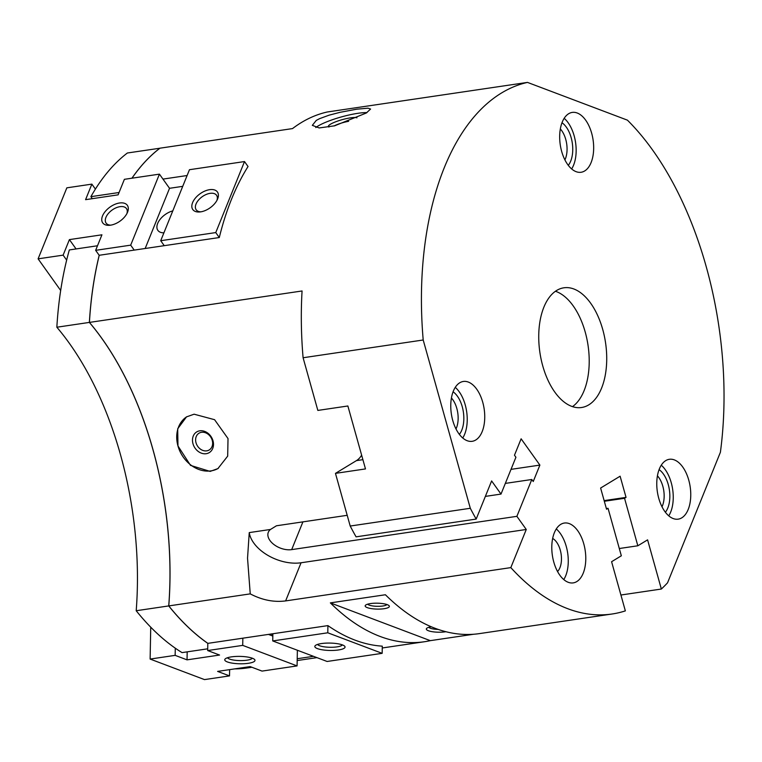 <?xml version="1.0" encoding="UTF-8"?>
<svg xmlns="http://www.w3.org/2000/svg" width="762" height="762" viewBox="0 0 762 762"><rect width="100%" height="100%" fill="white"/><g stroke="black" fill="none" stroke-linecap="round" stroke-linejoin="round"><path stroke-width="1.14" d="M657.425 475.821A20.107 11.03 -98.4 0 1 662.454 505.758A20.107 11.03 -98.4 0 1 662.007 506.778M659.082 469.621A24.203 13.278 -98.4 0 1 667.798 507.997A24.203 13.278 -98.4 0 1 665.388 512.235M688.2 509.454A30.251 16.593 -98.4 0 1 678.19 519.151A30.251 16.593 -98.4 0 1 660.111 502.453A30.251 16.593 -98.4 0 1 659.33 469.001A30.251 16.593 -98.4 0 1 669.341 459.296A30.251 16.593 -98.4 0 1 687.41 475.993A30.251 16.593 -98.4 0 1 688.2 509.454M661.264 465.211A30.251 16.593 -98.4 0 1 670.684 512.045A30.251 16.593 -98.4 0 1 668.75 515.836M451.418 397.993A20.107 11.03 -98.4 0 1 456.819 408.432A20.107 11.03 -98.4 0 1 455.99 428.949M453.076 391.792A24.203 13.278 -98.4 0 1 462.239 406.698A24.203 13.278 -98.4 0 1 459.372 434.397M452.761 420.5A30.251 16.593 -98.4 0 1 463.334 381.467A30.251 16.593 -98.4 0 1 482.746 402.288A30.251 16.593 -98.4 0 1 472.173 441.312A30.251 16.593 -98.4 0 1 452.761 420.5M455.257 387.372A30.251 16.593 -98.4 0 1 465.23 404.87A30.251 16.593 -98.4 0 1 462.734 437.998M560.337 128.94A20.107 11.03 -98.4 0 1 564.909 159.896M561.994 122.739A24.203 13.278 -98.4 0 1 572.291 142.989A24.203 13.278 -98.4 0 1 568.29 165.354M577.234 113.014A30.251 16.593 -98.4 0 1 593.56 144.361A30.251 16.593 -98.4 0 1 581.092 172.269A30.251 16.593 -98.4 0 1 576.11 171.669A30.251 16.593 -98.4 0 1 559.784 140.322A30.251 16.593 -98.4 0 1 572.243 112.414A30.251 16.593 -98.4 0 1 577.234 113.014M564.175 118.32A30.251 16.593 -98.4 0 1 571.652 168.945M588.75 404.87A60.503 33.185 -98.4 0 1 581.577 407.508A60.503 33.185 -98.4 0 1 541.115 359.254A60.503 33.185 -98.4 0 1 556.717 290.427A60.503 33.185 -98.4 0 1 563.88 287.798A60.503 33.185 -98.4 0 1 604.342 336.042A60.503 33.185 -98.4 0 1 588.75 404.87M445.922 631.717A12.097 2.953 1.1 0 1 445.237 631.822A12.097 2.953 1.1 0 1 431.435 631.546A12.097 2.953 1.1 0 1 426.739 628.288A12.097 2.953 1.1 0 1 431.235 626.755M367.665 604.171A9.811 2.391 -178.9 0 0 382.819 606A9.811 2.391 -178.9 0 0 386.944 604.542M370.475 603.58A12.097 2.953 1.1 0 1 388.991 605.628A12.097 2.953 1.1 0 1 384.067 608.714A12.097 2.953 1.1 0 1 370.275 608.428A12.097 2.953 1.1 0 1 365.57 605.18A12.097 2.953 1.1 0 1 370.475 603.58M366.979 112.595A30.251 5.696 -15.6 0 0 317.887 126.111A30.251 5.696 -15.6 0 0 315.773 127.559M366.332 112.995L334.604 125.816L319.183 127.94L312.325 125.349L316.287 120.386L319.659 118.634L329.06 115.186L340.1 112.309L356.759 109.195L368.027 108.185L370.589 109.042L366.332 112.995M356.949 117.834A15.126 2.848 -15.6 0 0 344.843 118.967A15.126 2.848 -15.6 0 0 330.403 124.263A15.126 2.848 -15.6 0 0 328.765 126.94A15.126 2.848 -15.6 0 0 328.993 127.044M249.25 532.6A36.3 22.193 -158 0 0 253.717 542.935A36.3 22.193 -158 0 0 301.066 562.766L526.266 529.476L510.826 567.614L285.626 600.913C273.844 602.418 262.052 600.075 250.241 593.874L247.536 558.203L249.25 532.6L270.491 529.457L276.454 525.78L347.196 515.312M201.53 432.302A9.811 7.991 58.7 0 1 211.703 438.864A9.811 7.991 58.7 0 1 209.217 449.961A9.811 7.991 58.7 0 1 206.721 450.847A9.811 7.991 58.7 0 1 196.558 444.284A9.811 7.991 58.7 0 1 199.034 433.187A9.811 7.991 58.7 0 1 201.53 432.302M199.787 430.816A12.097 9.858 58.7 0 1 212.998 440.788A12.097 9.858 58.7 0 1 206.197 453.704A12.097 9.858 58.7 0 1 192.986 443.741A12.097 9.858 58.7 0 1 199.787 430.816M194.1 414.195L214.579 419.691L228.019 438.569L227.686 456.124L217.903 468.601L210.112 471.411L190.519 465.382L177.965 445.96L177.698 428.768L186.5 416.89L194.1 414.195M218.294 468.354A30.251 24.641 58.7 0 1 210.998 470.878A30.251 24.641 58.7 0 1 177.965 445.96A30.251 24.641 58.7 0 1 186.88 416.662M563.775 579.568A30.251 16.593 81.6 0 0 556.289 528.952M569.347 523.637A30.251 16.593 -98.4 0 1 585.673 554.984A30.251 16.593 -98.4 0 1 573.214 582.892A30.251 16.593 -98.4 0 1 568.223 582.292A30.251 16.593 -98.4 0 1 551.898 550.945A30.251 16.593 -98.4 0 1 564.366 523.037A30.251 16.593 -98.4 0 1 569.347 523.637M557.555 571.529A18.155 9.954 81.6 0 0 561.118 554.098A18.155 9.954 81.6 0 0 552.66 538.448M244.507 161.563L215.76 232.581L160.715 240.716L189.462 169.707L244.507 161.563L248.041 166.526A269.243 147.685 81.6 0 0 219.294 237.534L99.241 255.28A269.243 147.685 81.6 0 0 89.421 322.412A257.137 141.046 -98.4 0 1 168.773 605.914A269.243 147.685 81.6 0 0 207.864 643.357L327.917 625.612A269.243 147.685 81.6 0 0 382.295 646.157L382.153 653.339L327.108 661.473L272.729 640.937L327.784 632.793L382.153 653.339M470.306 508.283L350.206 526.037A269.243 147.685 81.6 0 0 356.073 536.839L476.183 519.074A269.243 147.685 -98.4 0 1 470.306 508.283L423.205 339.995A269.243 147.685 -98.4 0 1 527.485 82.401L327.308 111.985A269.243 147.685 81.6 0 0 292.522 128.588L159.953 148.19A269.243 147.685 81.6 0 0 131.978 178.203M162.963 179.099L187.1 175.527M131.931 178.213A269.243 147.685 -98.4 0 1 159.906 148.19A257.137 141.046 81.6 0 0 159.915 148.219L127.378 153A269.243 147.685 81.6 0 0 90.897 196.672L119.062 192.51M97.498 245.764L69.332 249.936A269.243 147.685 81.6 0 0 56.845 327.222L89.373 322.412A269.243 147.685 -98.4 0 1 99.193 255.289M207.807 643.366A269.243 147.685 -98.4 0 1 168.726 605.923L136.198 610.733A257.137 141.046 81.6 0 0 56.845 327.222M168.726 605.923A257.137 141.046 81.6 0 0 89.373 322.412M89.421 322.412L302.066 290.97A269.243 147.685 81.6 0 0 303.095 357.749L317.84 410.423L347.872 405.984L365.484 468.925L335.461 473.364L350.206 526.037M250.241 593.874L168.773 605.914M136.198 610.733A269.243 147.685 81.6 0 0 182.042 652.615L207.702 648.814M234.744 668.884A269.243 147.685 81.6 0 0 246.774 668.007L251.87 667.255M476.183 519.074L491.623 480.936L501.005 494.081L485.365 496.395M270.491 529.457A16.64 10.173 -158 0 0 268.319 532.257A16.64 10.173 -158 0 0 274.187 544.725A16.64 10.173 -158 0 0 291.684 549.621L516.884 516.331L526.266 529.476M501.005 494.081L515.922 457.248L514.474 455.228L521.122 438.807L539.887 465.096L533.238 481.517L531.8 479.498L516.884 516.331M604.323 501.272L624.545 498.291L626.04 497.376L620.116 476.202L600.618 488.042L606.542 509.216L608.047 508.302L621.335 555.793L611.591 561.718L625.354 610.886A269.243 147.685 -98.4 0 1 612.105 614.001A269.243 147.685 -98.4 0 1 510.826 567.614M624.545 498.291L637.832 545.783L647.586 539.858L661.349 589.036L620.906 595.017M527.485 82.401L627.431 120.158A269.243 147.685 -98.4 0 1 720.395 452.276L667.55 582.806A269.243 147.685 -98.4 0 1 661.349 589.036M505.33 483.403L531.8 479.498M335.461 473.364L356.454 460.619A33.28 18.25 81.6 0 0 361.636 455.181M313.468 656.33L297.218 658.73M473.554 634.26L430.301 640.652A269.243 147.685 -98.4 0 1 424.434 641.737A269.243 147.685 -98.4 0 1 330.356 602.885L385.401 594.751A269.243 147.685 81.6 0 0 479.479 633.603L612.105 614.001M511.016 469.363L539.887 465.096M619.296 548.516L637.832 545.783M608.047 508.302L606.361 508.549M626.04 497.376L604.142 500.615M348.625 121.32A12.506 2.353 -15.6 0 0 334.127 125.94M428.835 627.288A9.811 2.391 -178.9 0 0 438.226 629.422M572.5 406.632A60.503 33.185 81.6 0 0 588.045 345.386A60.503 33.185 81.6 0 0 555.441 291.265M330.356 602.885L430.301 640.652M423.205 339.995L303.095 357.749M92.316 198.672L90.897 196.672M342.367 644.881A12.506 3.058 1.1 0 1 332.803 647.252A12.506 3.058 1.1 0 1 319.649 645.757A12.506 3.058 1.1 0 1 317.602 644.414M317.43 648.614A15.126 3.696 1.1 0 1 315.325 645.557A15.126 3.696 1.1 0 1 327.403 643.08A15.126 3.696 1.1 0 1 342.452 644.919A15.126 3.696 1.1 0 1 344.595 646.119A15.126 3.696 1.1 0 1 336.156 650.243A15.126 3.696 1.1 0 1 317.43 648.614M227.352 661.93A15.126 3.696 1.1 0 1 225.247 658.873A15.126 3.696 1.1 0 1 237.325 656.396A15.126 3.696 1.1 0 1 252.374 658.235A15.126 3.696 1.1 0 1 254.518 659.435A15.126 3.696 1.1 0 1 246.069 663.569A15.126 3.696 1.1 0 1 227.352 661.93M252.289 658.206A12.506 3.058 1.1 0 1 242.726 660.568A12.506 3.058 1.1 0 1 229.562 659.073A12.506 3.058 1.1 0 1 227.514 657.73M272.853 634.765A15.126 3.696 1.1 0 1 272.786 634.746A15.126 3.696 1.1 0 1 271.224 633.994M187.185 651.853L187.033 659.854L219.561 655.044L207.674 650.548L242.707 645.376L242.84 638.185M229.638 669.636L229.514 675.904L204.492 679.599L150.124 659.063L175.146 655.358L187.033 659.854M297.38 650.243L297.075 665.912L242.707 645.376M272.825 636.07L268.415 634.403M272.872 633.746L272.729 640.937M297.075 665.912L262.042 671.093L250.146 666.598L217.618 671.408L229.514 675.904M327.917 625.612L327.784 632.793M207.807 643.328L207.674 650.548M150.733 627.174L150.124 659.063M175.279 648.176L175.146 655.358M200.901 211.826A12.506 7.134 144.5 0 1 196.186 209.788A12.506 7.134 144.5 0 1 196.015 204.054A12.506 7.134 144.5 0 1 206.131 194.5A12.506 7.134 144.5 0 1 216.541 195.253A12.506 7.134 144.5 0 1 216.932 200.377M192.605 202.616A15.126 8.63 144.5 0 1 209.607 189.671A15.126 8.63 144.5 0 1 217.627 198.92A15.126 8.63 144.5 0 1 217.456 199.33A15.126 8.63 144.5 0 1 199.739 211.969A15.126 8.63 144.5 0 1 192.605 202.616M102.518 215.941A15.126 8.63 144.5 0 1 119.52 202.997A15.126 8.63 144.5 0 1 127.54 212.236A15.126 8.63 144.5 0 1 127.368 212.646A15.126 8.63 144.5 0 1 109.652 225.285A15.126 8.63 144.5 0 1 102.518 215.941M110.823 225.142A12.506 7.134 144.5 0 1 106.099 223.104A12.506 7.134 144.5 0 1 105.937 217.37A12.506 7.134 144.5 0 1 116.053 207.816A12.506 7.134 144.5 0 1 126.463 208.578A12.506 7.134 144.5 0 1 126.854 213.703M163.906 232.829A15.126 8.63 144.5 0 1 157.867 230.372A15.126 8.63 144.5 0 1 157.667 223.437A15.126 8.63 144.5 0 1 172.793 210.883M66.656 260.099L63.122 255.146L38.1 258.842L66.846 187.833L91.869 184.128L85.582 199.663L118.11 194.853L124.397 179.318L159.429 174.146L169.535 188.3L182.718 186.347M60.674 290.474L38.1 258.842M134.217 250.107L130.683 245.154L159.429 174.146M145.171 248.488L169.535 188.3M160.715 240.716L164.249 245.669M130.683 245.154L95.65 250.336L101.937 234.801L69.409 239.611L63.122 255.146M99.222 255.337L95.65 250.336M219.294 237.534L215.76 232.581M76.067 248.936L69.409 239.611M95.402 189.09L91.869 184.128M301.066 562.766L285.626 600.913M302.914 521.865L291.684 549.621M356.454 460.619L362.893 459.667M297.18 660.549L316.925 657.635M382.257 647.976L424.434 641.737"/></g></svg>
